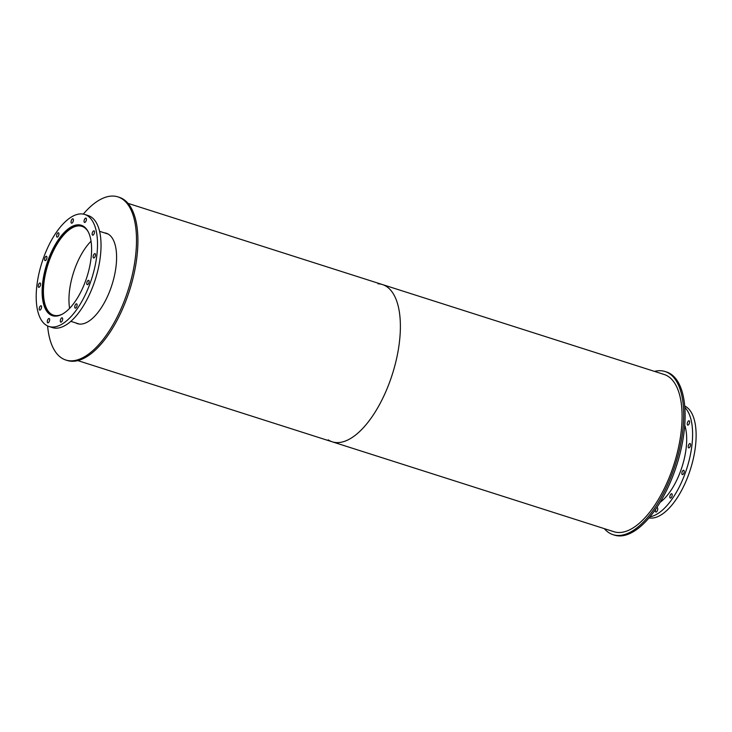 <?xml version="1.0" encoding="UTF-8"?>
<svg xmlns="http://www.w3.org/2000/svg" width="732" height="732" viewBox="0 0 732 732"><rect width="100%" height="100%" fill="white"/><g stroke="black" fill="none" stroke-linecap="round" stroke-linejoin="round"><path stroke-width="1.1" d="M91.033 241.212A46.628 20.734 -72.3 0 0 69.613 308.337M62.083 314.257A46.628 20.734 107.7 0 1 53.555 315.181A46.628 20.734 107.7 0 1 47.983 264.453A46.628 20.734 107.7 0 1 81.911 226.334A46.628 20.734 107.7 0 1 88.334 232.017M108.162 234.075A47.251 21.008 -72.3 0 0 107.631 233.892L99.57 231.321M70.839 321.339L78.9 323.919A47.251 21.008 -72.3 0 0 79.44 324.075M83.613 226.371A47.251 21.008 -72.3 0 0 82.103 225.74A47.251 21.008 -72.3 0 0 47.717 264.371A47.251 21.008 -72.3 0 0 53.372 315.767A47.251 21.008 -72.3 0 0 54.964 316.123M89.084 269.257A47.452 21.1 107.7 0 1 52.429 315.684A47.452 21.1 107.7 0 1 46.757 264.06A47.452 21.1 107.7 0 1 81.289 225.264A47.452 21.1 107.7 0 1 89.084 269.257M49.538 320.616A2.269 1.007 107.7 0 1 47.79 322.83A2.269 1.007 107.7 0 1 47.516 320.369A2.269 1.007 107.7 0 1 49.172 318.512A2.269 1.007 107.7 0 1 49.538 320.616M41.459 307.87A2.269 1.007 107.7 0 1 39.711 310.094A2.269 1.007 107.7 0 1 39.437 307.623A2.269 1.007 107.7 0 1 41.084 305.766A2.269 1.007 107.7 0 1 41.459 307.87M40.47 285.096A2.269 1.007 107.7 0 1 38.714 287.319A2.269 1.007 107.7 0 1 38.439 284.849A2.269 1.007 107.7 0 1 40.095 282.991A2.269 1.007 107.7 0 1 40.47 285.096M46.83 258.387A2.269 1.007 107.7 0 1 45.082 260.61A2.269 1.007 107.7 0 1 44.808 258.14A2.269 1.007 107.7 0 1 46.455 256.282A2.269 1.007 107.7 0 1 46.83 258.387M58.844 234.899A2.269 1.007 107.7 0 1 57.087 237.122A2.269 1.007 107.7 0 1 56.822 234.652A2.269 1.007 107.7 0 1 58.468 232.794A2.269 1.007 107.7 0 1 58.844 234.899M73.291 220.927A2.269 1.007 107.7 0 1 71.535 223.15A2.269 1.007 107.7 0 1 71.269 220.68A2.269 1.007 107.7 0 1 72.916 218.822A2.269 1.007 107.7 0 1 73.291 220.927M86.294 220.222A2.269 1.007 107.7 0 1 84.546 222.436A2.269 1.007 107.7 0 1 84.272 219.975A2.269 1.007 107.7 0 1 85.919 218.118A2.269 1.007 107.7 0 1 86.294 220.222M94.373 232.959A2.269 1.007 107.7 0 1 92.625 235.182A2.269 1.007 107.7 0 1 92.351 232.712A2.269 1.007 107.7 0 1 94.007 230.855A2.269 1.007 107.7 0 1 94.373 232.959M95.37 255.733A2.269 1.007 107.7 0 1 93.614 257.957A2.269 1.007 107.7 0 1 93.348 255.486A2.269 1.007 107.7 0 1 94.995 253.629A2.269 1.007 107.7 0 1 95.37 255.733M89.002 282.442A2.269 1.007 107.7 0 1 87.254 284.666A2.269 1.007 107.7 0 1 86.98 282.195A2.269 1.007 107.7 0 1 88.636 280.338A2.269 1.007 107.7 0 1 89.002 282.442M76.988 305.93A2.269 1.007 107.7 0 1 75.24 308.154A2.269 1.007 107.7 0 1 74.966 305.683A2.269 1.007 107.7 0 1 76.622 303.826A2.269 1.007 107.7 0 1 76.988 305.93M62.549 319.902A2.269 1.007 107.7 0 1 60.793 322.126A2.269 1.007 107.7 0 1 60.527 319.655A2.269 1.007 107.7 0 1 62.174 317.798A2.269 1.007 107.7 0 1 62.549 319.902M48.98 326.49L52.494 327.616A58.807 26.151 -72.3 0 0 97.914 270.099A58.807 26.151 -72.3 0 0 88.252 215.574L84.738 214.458A58.807 26.151 -72.3 0 0 41.944 262.523A58.807 26.151 -72.3 0 0 48.98 326.49A58.807 26.151 -72.3 0 0 94.401 268.973A58.807 26.151 -72.3 0 0 84.738 214.458M684.74 425.164A47.452 21.1 107.7 0 1 684.173 459.184A47.452 21.1 107.7 0 1 660.108 502.326M689.471 422.886A2.269 1.007 107.7 0 1 687.714 425.109A2.269 1.007 107.7 0 1 687.439 422.639A2.269 1.007 107.7 0 1 689.096 420.781A2.269 1.007 107.7 0 1 689.471 422.886M690.459 445.66A2.269 1.007 107.7 0 1 688.711 447.883A2.269 1.007 107.7 0 1 688.437 445.413A2.269 1.007 107.7 0 1 690.084 443.555A2.269 1.007 107.7 0 1 690.459 445.66M684.1 472.369A2.269 1.007 107.7 0 1 682.343 474.592A2.269 1.007 107.7 0 1 682.068 472.122A2.269 1.007 107.7 0 1 683.725 470.273A2.269 1.007 107.7 0 1 684.1 472.369M672.086 495.857A2.269 1.007 107.7 0 1 670.329 498.08A2.269 1.007 107.7 0 1 670.064 495.61A2.269 1.007 107.7 0 1 671.711 493.752A2.269 1.007 107.7 0 1 672.086 495.857M656.43 508.09A2.269 1.007 107.7 0 1 657.263 507.724A2.269 1.007 107.7 0 1 657.638 509.829A2.269 1.007 107.7 0 1 655.881 512.052A2.269 1.007 107.7 0 1 655.909 508.859M649.019 517.908A58.807 26.151 -72.3 0 0 693.012 460.025A58.807 26.151 -72.3 0 0 684.722 406.04M649.943 516.801A58.807 26.151 -72.3 0 0 689.489 458.9A58.807 26.151 -72.3 0 0 684.832 407.468M106.982 233.499A47.452 21.1 -72.3 0 0 105.756 233.298M77.025 323.315A47.452 21.1 -72.3 0 0 78.141 323.864M104.347 232.84A47.452 21.1 107.7 0 1 106.286 233.243A47.452 21.1 107.7 0 1 114.082 277.236A47.452 21.1 107.7 0 1 77.427 323.663A47.452 21.1 107.7 0 1 75.616 322.867M47.607 325.96A85.626 38.073 -72.3 0 0 65.825 360.025L67.234 360.473A85.626 38.073 -72.3 0 0 133.37 276.714A85.626 38.073 -72.3 0 0 119.298 197.329L117.889 196.881A85.626 38.073 -72.3 0 0 83.302 214.092M65.825 360.025A85.626 38.073 -72.3 0 0 131.961 276.266A85.626 38.073 -72.3 0 0 117.889 196.881M604.303 528.641A85.626 38.073 -72.3 0 0 613.023 534.671L614.432 535.119A85.626 38.073 -72.3 0 0 680.568 451.36A85.626 38.073 -72.3 0 0 666.504 371.975L665.095 371.527A85.626 38.073 -72.3 0 0 654.49 371.389M613.023 534.671A85.626 38.073 -72.3 0 0 679.159 450.903A85.626 38.073 -72.3 0 0 665.095 371.527M328.183 439.859A82.533 36.701 -72.3 0 0 332.264 441.817A82.533 36.701 -72.3 0 0 396.012 361.077A82.533 36.701 -72.3 0 0 382.452 284.565A82.533 36.701 -72.3 0 0 377.987 283.787M677.713 450.985A82.533 36.701 -72.3 0 0 664.153 374.473L382.452 284.565A82.533 36.701 -72.3 0 1 396.012 361.077A82.533 36.701 -72.3 0 1 332.264 441.817L613.965 531.725A82.533 36.701 -72.3 0 0 677.713 450.985M53.372 315.767L54.36 316.087M82.103 225.74L83.091 226.06M77.839 360.611L332.264 441.817M128.018 203.359L382.452 284.565"/></g></svg>

